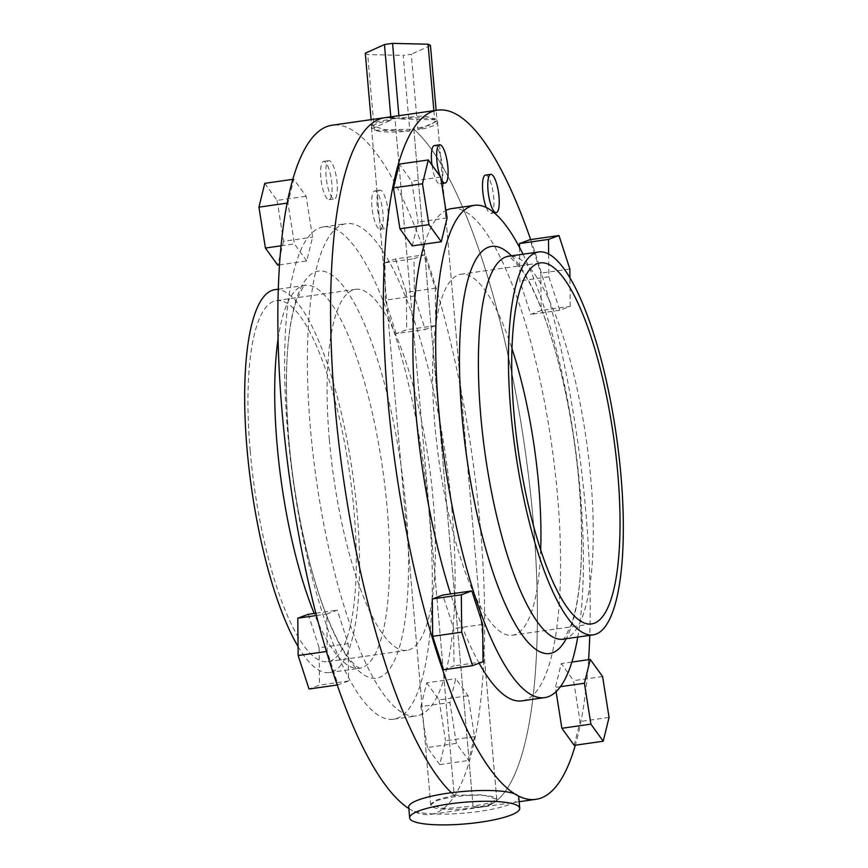 <?xml version="1.0" encoding="UTF-8"?>
<svg xmlns="http://www.w3.org/2000/svg" width="868" height="868" viewBox="0 0 868 868"><rect width="100%" height="100%" fill="white"/><g stroke="black" fill="none" stroke-linecap="round" stroke-linejoin="round"><path stroke-width="0.65" stroke-dasharray="4.34 3.25" d="M408.709 807.11A55.248 10.828 175 0 0 479.472 811.396A55.248 10.828 175 0 0 518.793 797.486M473.19 807.761A33.147 6.499 175 0 0 496.767 799.406A33.147 6.499 175 0 0 454.311 796.835A33.147 6.499 175 0 0 430.723 805.189A33.147 6.499 175 0 0 473.19 807.761M409.804 130.949L374.303 130.135A33.147 6.499 175 0 0 409.804 130.949L403.197 55.378A33.147 6.499 175 0 0 407.32 54.847A33.147 6.499 175 0 0 411.28 54.228L417.888 129.788A33.147 6.499 175 0 0 437.515 122.062A33.147 6.499 175 0 0 437.081 121.162L436.137 110.355M434.673 119.762A33.147 6.499 175 0 0 399.171 118.959L434.673 119.762L433.881 110.67M399.171 118.959L398.889 115.683M365.276 53.187A33.147 6.499 175 0 0 367.696 54.575L403.197 55.378M430.474 45.603L411.28 54.228M391.088 120.12A33.147 6.499 175 0 0 371.461 127.846A33.147 6.499 175 0 0 371.895 128.746L391.088 120.12L390.795 116.833M371.895 128.746L371.092 119.654M374.303 130.135L367.696 54.575M437.081 121.162L417.888 129.788M486.275 207.528A19.335 5.11 81.9 0 0 490.973 213.398A19.335 5.11 81.9 0 0 493.74 197.448A19.335 5.11 81.9 0 0 485.494 175.119M432.014 165.083A19.335 5.11 81.9 0 0 439.848 183.832A19.335 5.11 81.9 0 0 442.615 167.882A19.335 5.11 81.9 0 0 434.38 145.553M540.699 549.672A182.323 48.141 -98.1 0 1 512.565 635.224A182.323 48.141 -98.1 0 1 434.846 424.712A182.323 48.141 -98.1 0 1 460.941 274.245A182.323 48.141 -98.1 0 1 511.936 348.48M523.013 254.205A248.628 65.642 -98.1 0 1 580.323 492.406A248.628 65.642 -98.1 0 1 577.762 637.058M424.409 244.147A248.628 65.642 -98.1 0 1 445.913 210.414M451.555 208.613A248.628 65.642 -98.1 0 1 557.527 495.671A248.628 65.642 -98.1 0 1 521.95 700.856M530.663 239.579A348.079 91.9 -98.1 0 1 585.846 512.044A348.079 91.9 -98.1 0 1 589.773 635.343M413.819 129.256A348.079 91.9 -98.1 0 1 533.093 519.585A348.079 91.9 -98.1 0 1 483.27 806.849A348.079 91.9 -98.1 0 1 473.049 806.209L413.819 129.256L430.995 124.84L437.288 119.48L423.823 115.911L394.951 118.341L454.181 795.294A348.079 91.9 -98.1 0 1 451.414 792.734A348.079 91.9 81.9 0 0 454.181 795.294L483.194 794.828L496.767 799.298L490.322 802.933L473.049 806.209A348.079 91.9 81.9 0 0 483.27 806.849A348.079 91.9 81.9 0 0 533.093 519.585A348.079 91.9 81.9 0 0 413.819 129.256L473.049 806.209L444.199 808.64L430.712 805.07L437.005 799.71L454.181 795.294L394.951 118.341L377.689 121.618L371.233 125.252L384.784 129.723L413.819 129.256M384.73 117.701A348.079 91.9 -98.1 0 1 394.951 118.341M574.215 745.362L580.052 721.547L573.574 680.653L561.26 663.575L555.411 687.391L556.095 691.688M412.257 245.883L418.094 222.067L411.616 181.173L399.291 164.095M588.58 659.669A348.079 91.9 -98.1 0 1 575.321 745.211M479.147 663.195A248.628 65.642 -98.1 0 1 450.59 593.951M519.52 247.369L519.856 280.928L530.706 314.4L541.187 310.505L540.829 273.149L529.968 239.677M443.537 669.792L454.018 665.897L453.649 628.54L442.799 595.068M447.107 217.922L418.094 222.067M440.629 177.029L411.616 181.173M548.641 254.118L548.869 276.784L559.719 310.256L570.211 306.361L541.187 310.505M559.719 310.256L530.706 314.4M569.842 269.004L540.829 273.149M570.211 306.361L569.929 278.042M548.869 276.784L519.856 280.928M609.065 717.402L580.052 721.547M602.587 676.508L573.574 680.653M571.882 662.056L561.26 663.575M560.457 686.675L555.411 687.391M483.042 661.752L454.018 665.897M482.673 624.385L453.649 628.54M440.076 176.269A19.335 5.11 81.9 0 0 440.803 178.103M320.824 177.354A19.335 5.11 -98.1 0 1 323.59 161.394A19.335 5.11 -98.1 0 1 331.836 183.723A19.335 5.11 -98.1 0 1 329.07 199.673A19.335 5.11 -98.1 0 1 320.824 177.354M326.097 176.595A19.335 5.11 -98.1 0 1 328.863 160.634A19.335 5.11 -98.1 0 1 337.109 182.964A19.335 5.11 -98.1 0 1 334.343 198.924A19.335 5.11 -98.1 0 1 326.097 176.595M371.949 206.92A19.335 5.11 -98.1 0 1 374.716 190.96A19.335 5.11 -98.1 0 1 382.951 213.289A19.335 5.11 -98.1 0 1 380.184 229.239A19.335 5.11 -98.1 0 1 371.949 206.92M377.222 206.161A19.335 5.11 -98.1 0 1 379.989 190.201A19.335 5.11 -98.1 0 1 388.224 212.53A19.335 5.11 -98.1 0 1 385.457 228.49A19.335 5.11 -98.1 0 1 377.222 206.161M329.341 439.794A182.323 48.141 81.9 0 0 407.059 650.306A182.323 48.141 81.9 0 0 433.154 499.838A182.323 48.141 81.9 0 0 355.435 289.326A182.323 48.141 81.9 0 0 329.341 439.794M250.212 451.11A182.323 48.141 81.9 0 0 327.93 661.622A182.323 48.141 81.9 0 0 354.025 511.154A182.323 48.141 81.9 0 0 276.306 300.643A182.323 48.141 81.9 0 0 250.212 451.11M298.071 646.508A193.38 51.06 81.9 0 0 329.493 672.559A193.38 51.06 81.9 0 0 357.171 512.977A193.38 51.06 81.9 0 0 274.744 289.706M429.237 514.019A248.628 65.642 81.9 0 0 323.265 226.949A248.628 65.642 81.9 0 0 287.677 432.145A248.628 65.642 81.9 0 0 393.649 719.203A248.628 65.642 81.9 0 0 429.237 514.019M452.022 510.753A248.628 65.642 81.9 0 0 346.05 223.694A248.628 65.642 81.9 0 0 310.473 428.879A248.628 65.642 81.9 0 0 416.445 715.937A248.628 65.642 81.9 0 0 452.022 510.753M408.828 808.509A348.079 91.9 81.9 0 0 430.517 814.39A348.079 91.9 81.9 0 0 480.34 527.126A348.079 91.9 81.9 0 0 331.977 125.242M348.513 680.989L338.032 684.874L327.171 651.401L326.813 614.045L337.294 610.15L348.144 643.622L348.513 680.989L319.5 685.134L309.019 689.018M435.682 325.598L425.201 329.482L414.351 296.01L413.982 258.653L424.463 254.758L435.313 288.23L435.682 325.598L406.669 329.742L396.188 333.637L425.201 329.482M306.74 260.975L294.426 243.897L287.948 203.003L293.785 179.188L306.111 196.266L312.589 237.159L306.74 260.975L279.42 264.881M474.546 736.639L468.709 760.455L456.384 743.377L449.906 702.483L455.743 678.668L468.069 695.745L474.546 736.639L445.534 740.784L439.696 764.6L468.709 760.455M396.188 333.637L385.327 300.165L414.351 296.01M385.327 300.165L384.958 262.798L413.982 258.653M384.958 262.798L395.45 258.914L424.463 254.758M395.45 258.914L406.3 292.386L435.313 288.23M406.3 292.386L406.669 329.742M280.961 245.818L294.426 243.897M287.015 203.134L287.948 203.003M292.679 179.34L293.785 179.188M264.773 183.332L277.098 200.41L306.111 196.266M277.098 200.41L283.576 241.304L312.589 237.159M283.576 241.304L277.727 265.12M337.337 684.971L338.032 684.874M326.531 651.499L327.171 651.401M316.516 615.51L326.813 614.045M315.93 613.209L337.294 610.15M308.281 614.305L319.131 647.778L348.144 643.622M319.131 647.778L319.5 685.134M439.696 764.6L427.371 747.522L456.384 743.377M427.371 747.522L420.893 706.628L449.906 702.483M420.893 706.628L426.731 682.812L455.743 678.668M426.731 682.812L439.056 699.89L468.069 695.745M439.056 699.89L445.534 740.784M563.202 639.141A193.38 51.06 81.9 0 0 590.88 479.559A193.38 51.06 81.9 0 0 508.453 256.288M511.469 255.854A205.662 54.293 -98.1 0 1 579.086 483.769A205.662 54.293 -98.1 0 1 566.207 638.718M278.042 339.225A193.38 51.06 -98.1 0 1 304.798 285.409A193.38 51.06 -98.1 0 1 387.226 508.681A193.38 51.06 -98.1 0 1 359.547 668.262A193.38 51.06 -98.1 0 1 314.194 613.459M288.914 440.792A205.662 54.293 81.9 0 0 365.037 675.554A205.662 54.293 81.9 0 0 406.007 508.518A205.662 54.293 81.9 0 0 329.883 273.745A205.662 54.293 81.9 0 0 288.914 440.792M437.515 122.062L496.767 799.406M371.461 127.846L430.723 805.189M562.822 639.239C562.789 641.669 565.762 636.396 571.73 623.408C581.549 593.354 584.001 546.797 579.086 483.726C573.672 420.166 558.634 351.594 540.558 307.044C533.918 290.639 527.418 277.966 521.05 268.993C511.686 258.208 507.357 253.977 508.062 256.299M591.694 623.908L512.565 635.224M519.162 801.717L430.517 814.39M540.07 262.928L460.941 274.245M496.767 799.298L437.288 119.48M441.671 183.582L439.848 183.832M494.348 212.92L490.973 213.398M329.493 672.559L359.938 668.251L357.562 667.036C354.893 665.398 351.356 661.568 346.95 655.557C340.581 646.595 334.082 633.911 327.442 617.506C309.366 572.956 294.328 504.384 288.914 440.825C283.999 377.754 286.451 331.196 296.27 301.142C302.238 288.154 305.211 282.881 305.178 285.312L278.227 289.207M323.59 161.394L328.863 160.634M374.716 190.96L379.989 190.201M327.93 661.622L407.059 650.306M323.265 226.949L346.05 223.694M393.649 719.203L416.445 715.937M276.306 300.643L355.435 289.326M430.712 805.07L371.233 125.252M380.184 229.239L385.457 228.49M329.07 199.673L334.343 198.924"/><path stroke-width="1.3" d="M519.737 808.282L518.793 797.486A55.248 10.828 175 0 0 448.018 793.2A55.248 10.828 175 0 0 408.709 807.11L409.653 817.906A55.248 10.828 175 0 0 480.416 822.191A55.248 10.828 175 0 0 519.737 808.282A55.248 10.828 175 0 0 448.962 803.996A55.248 10.828 175 0 0 409.653 817.906M398.889 115.683L392.564 43.4A33.147 6.499 175 0 0 388.441 43.932A33.147 6.499 175 0 0 384.47 44.561L365.276 53.187L371.092 119.654M436.137 110.355L430.474 45.603A33.147 6.499 175 0 0 428.065 44.203L433.881 110.67M392.564 43.4L428.065 44.203M390.795 116.833L384.47 44.561M499.013 196.689A19.335 5.11 81.9 0 0 490.767 174.359A19.335 5.11 81.9 0 0 488 190.32A19.335 5.11 81.9 0 0 496.246 212.649A19.335 5.11 81.9 0 0 499.013 196.689M490.767 174.359L485.494 175.119A19.335 5.11 81.9 0 0 482.727 191.079A19.335 5.11 81.9 0 0 486.275 207.528M440.803 178.103A19.335 5.11 81.9 0 0 445.121 183.083A19.335 5.11 81.9 0 0 447.888 167.123A19.335 5.11 81.9 0 0 439.653 144.793A19.335 5.11 81.9 0 0 436.886 160.754A19.335 5.11 81.9 0 0 440.076 176.269M439.653 144.793L434.38 145.553A19.335 5.11 81.9 0 0 431.602 161.513A19.335 5.11 81.9 0 0 432.014 165.083M511.936 348.48A182.323 48.141 -98.1 0 1 538.659 484.756A182.323 48.141 -98.1 0 1 540.699 549.672M617.788 473.44A182.323 48.141 -98.1 0 1 591.694 623.908A182.323 48.141 -98.1 0 1 513.975 413.396A182.323 48.141 -98.1 0 1 540.07 262.928A182.323 48.141 -98.1 0 1 617.788 473.44M510.829 411.573A193.38 51.06 -98.1 0 1 538.507 251.991A193.38 51.06 -98.1 0 1 620.935 475.263A193.38 51.06 -98.1 0 1 593.256 634.844A193.38 51.06 -98.1 0 1 510.829 411.573M577.762 637.058A248.628 65.642 -98.1 0 1 544.735 697.601A248.628 65.642 -98.1 0 1 438.763 410.531A248.628 65.642 -98.1 0 1 474.351 205.347A248.628 65.642 -98.1 0 1 523.013 254.205M450.59 593.951A248.628 65.642 -98.1 0 1 415.978 413.797A248.628 65.642 -98.1 0 1 424.409 244.147M445.913 210.414A248.628 65.642 -98.1 0 1 451.555 208.613L474.351 205.347M575.321 745.211A348.079 91.9 -98.1 0 1 536.023 799.309A348.079 91.9 -98.1 0 1 387.66 397.425A348.079 91.9 -98.1 0 1 437.483 110.16A348.079 91.9 -98.1 0 1 530.663 239.579M334.907 404.965A348.079 91.9 -98.1 0 1 384.73 117.701A348.079 91.9 81.9 0 0 334.907 404.965A348.079 91.9 81.9 0 0 451.414 792.734A348.079 91.9 -98.1 0 1 334.907 404.965M556.095 691.688L561.889 728.285L574.215 745.362L603.227 741.218L609.065 717.402L602.587 676.508L590.273 659.43L571.882 662.056M399.931 228.805L412.257 245.883L441.269 241.738L447.107 217.922L440.629 177.029L428.304 159.951L399.291 164.095L393.454 187.911L399.931 228.805L428.944 224.66L441.269 241.738M589.773 635.343A348.079 91.9 -98.1 0 1 588.58 659.669M544.735 697.601L521.95 700.856A248.628 65.642 -98.1 0 1 479.147 663.195M569.929 278.042L569.842 269.004L558.981 235.532L529.968 239.677L519.487 243.561L519.52 247.369M432.687 636.32L443.537 669.792L472.55 665.637L483.042 661.752L482.673 624.385L471.812 590.913L442.799 595.068L432.318 598.953L432.687 636.32L461.7 632.164L472.55 665.637M428.304 159.951L422.466 183.766L393.454 187.911M422.466 183.766L428.944 224.66M558.981 235.532L548.5 239.416L519.487 243.561M548.5 239.416L548.641 254.118M590.273 659.43L584.424 683.246L590.902 724.14L603.227 741.218M590.902 724.14L561.889 728.285M584.424 683.246L560.457 686.675M471.812 590.913L461.331 594.808L432.318 598.953M461.331 594.808L461.7 632.164M278.227 289.207L274.744 289.706A193.38 51.06 81.9 0 0 247.065 449.298A193.38 51.06 81.9 0 0 298.071 646.508M394.951 118.341A348.079 91.9 81.9 0 0 384.73 117.701L331.977 125.242A348.079 91.9 81.9 0 0 282.154 412.506A348.079 91.9 81.9 0 0 408.828 808.509M279.42 264.881L277.727 265.12L265.413 248.042L280.961 245.818M265.413 248.042L258.935 207.148L287.015 203.134M258.935 207.148L264.773 183.332L292.679 179.34M326.531 651.499L298.158 655.546L309.019 689.018L337.337 684.971M298.158 655.546L297.789 618.19L316.516 615.51M297.789 618.19L308.281 614.305L315.93 613.209M538.507 251.991L508.453 256.288A193.38 51.06 81.9 0 0 480.774 415.88A193.38 51.06 81.9 0 0 563.202 639.141L562.822 639.239M566.207 638.718A205.662 54.293 -98.1 0 1 507.335 608.793A205.662 54.293 -98.1 0 1 461.993 416.043A205.662 54.293 -98.1 0 1 511.469 255.854M314.194 613.459A193.38 51.06 -98.1 0 1 277.12 444.991A193.38 51.06 -98.1 0 1 278.042 339.225M437.483 110.16L384.73 117.701M536.023 799.309L519.162 801.717M593.256 634.844L563.202 639.141M445.121 183.083L441.671 183.582M496.246 212.649L494.348 212.92"/></g></svg>
